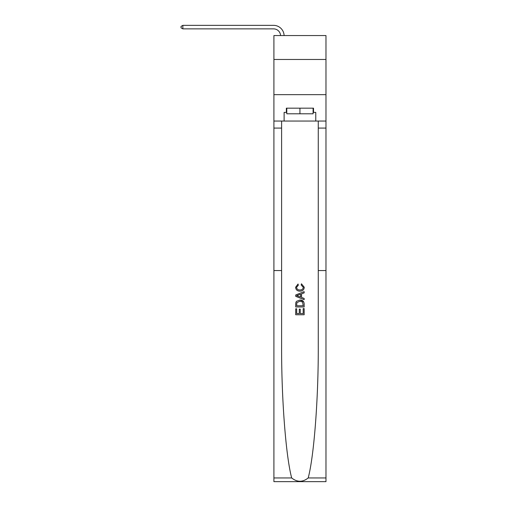 <?xml version="1.0" encoding="UTF-8"?>
<svg xmlns="http://www.w3.org/2000/svg" width="507" height="507" viewBox="0 0 507 507"><rect width="100%" height="100%" fill="white"/><g stroke="black" fill="none" stroke-linecap="round" stroke-linejoin="round"><path stroke-width="0.76" d="M325.976 59.477L325.976 35.553L273.907 35.553L273.907 59.477L325.976 59.477L325.976 94.657L273.907 94.657L273.907 59.477M303.18 308.586L303.18 313.567L300.258 313.567L303.18 313.567L303.18 308.586L304.156 308.586L304.156 314.758L295.714 314.758L295.714 308.801L295.714 314.758M299.282 309.131L299.282 313.567L296.684 313.567L299.282 313.567L299.282 309.131L300.258 309.131L300.258 313.567M296.437 301.354L295.835 302.584L296.437 301.354L299.891 300.036C302.59 300.024 304.01 301.323 304.156 303.94L304.156 306.963L295.714 306.963L295.714 304.073L295.714 306.963M303.541 301.519L299.891 300.036M301.456 283.8L301.177 284.991L301.456 283.8L304.263 287.247C304.035 289.839 302.571 291.145 299.871 291.157L299.871 291.157C297.279 291.1 295.854 289.808 295.606 287.266L298.059 284.015L298.312 285.207L296.576 287.323C296.829 289.148 297.926 290.029 299.865 289.966C301.842 290.074 302.983 289.199 303.287 287.355L301.177 284.991M308.205 477.943L325.976 477.943L325.976 481.65L273.907 481.65L273.907 270.561L281.607 270.561L281.607 345.299C281.391 397.837 285.79 455.844 291.671 477.943C297.184 482.36 302.692 482.36 308.205 477.943C314.087 455.844 318.491 397.837 318.269 345.299L318.269 121.04M295.714 294.979L295.714 296.322L304.156 299.675L295.714 296.322L295.714 294.979L304.156 291.626L295.714 294.979M318.269 270.561L325.976 270.561L325.976 94.657M273.907 270.561L273.907 94.657M281.607 121.04L281.607 270.561M325.976 477.943L325.976 270.561M273.907 121.04L284.11 121.04L284.11 112.389L286.785 112.389M313.098 112.389L313.516 112.389L313.516 108.168L286.36 108.168L286.36 112.389M313.516 112.389L315.772 112.389L315.772 121.04L325.976 121.04M284.11 121.04L315.772 121.04M304.156 291.626L304.156 292.888L301.557 293.851L301.557 297.451L304.156 298.414L304.156 299.675M298.249 296.227L300.581 297.089L300.581 294.212L296.684 295.651L298.249 296.227M300.581 294.212L300.581 297.089M295.714 304.073L295.835 302.584M302.584 302.039L303.18 305.772L302.584 302.039L299.871 301.228L296.861 302.666L296.684 305.772L303.18 305.772L296.684 305.772M295.714 308.801L296.684 308.801L296.684 313.567M286.785 108.168L286.785 113.796L313.098 113.796L313.098 108.168M299.941 108.168L299.941 113.796M280.58 35.553A7.035 7.035 -145.7 0 0 273.552 28.867L182.856 28.867L181.024 27.815L181.024 26.408L182.856 25.35L273.552 25.35A10.552 10.552 34.3 0 1 284.104 35.553M182.856 25.35L182.856 28.867M318.269 128.081L325.976 128.081M281.607 128.081L273.907 128.081M273.907 477.943L291.671 477.943"/></g></svg>
